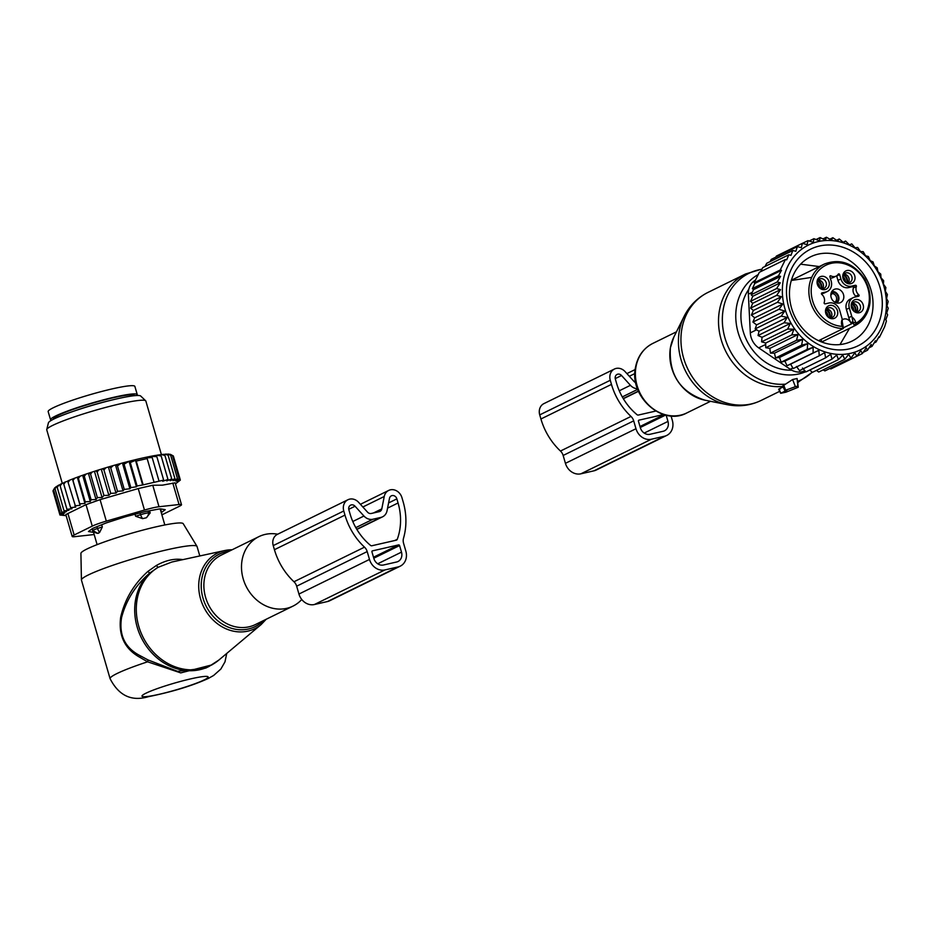 <?xml version="1.0" encoding="UTF-8"?>
<svg xmlns="http://www.w3.org/2000/svg" width="935" height="935" viewBox="0 0 935 935"><rect width="100%" height="100%" fill="white"/><g stroke="black" fill="none" stroke-linecap="round" stroke-linejoin="round"><path stroke-width="1.4" d="M785.891 392.209L798.233 387.242L797.087 378.511L792.611 379.528L782.642 386.026L784.851 390.503L787.118 390.082L780.655 393.308L785.891 392.209M784.851 390.503L795.381 386.658L797.894 386.085L798.233 387.242L797.66 381.924M780.854 393.156L778.925 388.995L779.965 389.217L778.925 388.995L783.098 386.95M852.393 303.244A5.154 4.441 -116.1 0 1 857.021 306.318A5.154 4.441 -116.1 0 1 856.612 311.858M826.669 309.111A5.154 4.441 -116.1 0 1 831.098 311.799A5.154 4.441 -116.1 0 1 830.899 317.725M818.23 280.068A5.154 4.441 -116.1 0 1 822.87 283.141A5.154 4.441 -116.1 0 1 822.461 288.681M843.943 274.2A5.154 4.441 -116.1 0 1 848.372 276.889A5.154 4.441 -116.1 0 1 848.174 282.814M842.68 292.69A7.305 6.3 -116.1 0 1 840.542 302.578A7.305 6.3 -116.1 0 1 831.963 299.329A7.305 6.3 -116.1 0 1 834.102 289.453A7.305 6.3 -116.1 0 1 842.68 292.69M851.563 307.673A5.154 4.441 -116.1 0 1 853.363 302.379A5.154 4.441 -116.1 0 1 853.702 302.204A5.154 4.441 -116.1 0 1 859.861 304.681A5.154 4.441 -116.1 0 1 858.575 311.285A5.154 4.441 -116.1 0 1 858.236 311.46A5.154 4.441 -116.1 0 1 852.603 309.801M825.85 313.541A5.154 4.441 -116.1 0 1 827.989 308.071A5.154 4.441 -116.1 0 1 834.043 310.362A5.154 4.441 -116.1 0 1 832.524 317.339A5.154 4.441 -116.1 0 1 826.891 315.668M817.412 284.497A5.154 4.441 -116.1 0 1 819.212 279.203A5.154 4.441 -116.1 0 1 819.539 279.027A5.154 4.441 -116.1 0 1 825.71 281.505A5.154 4.441 -116.1 0 1 824.425 288.109A5.154 4.441 -116.1 0 1 824.086 288.284A5.154 4.441 -116.1 0 1 818.452 286.624M843.125 278.63A5.154 4.441 -116.1 0 1 845.263 273.149A5.154 4.441 -116.1 0 1 851.317 275.439A5.154 4.441 -116.1 0 1 849.798 282.417A5.154 4.441 -116.1 0 1 844.165 280.757M856.168 296.792A0.865 0.736 63.9 0 0 855.829 296.208A6.884 5.926 63.9 0 1 853.421 287.91L856.366 286.472A6.884 5.926 63.9 0 0 858.774 294.77A0.865 0.736 63.9 0 1 858.599 296.231L854.719 297.12A9.455 8.146 63.9 0 0 853.176 297.669L850.231 299.106A9.455 8.146 63.9 0 0 846.397 309.427L848.793 317.655A25.794 22.23 63.9 0 0 850.756 322.68A6.451 5.552 63.9 0 0 849.845 321.266A6.451 5.552 63.9 0 0 842.961 319.384A6.451 5.552 63.9 0 0 842.353 319.747M853.421 287.91A0.865 0.736 63.9 0 0 852.475 286.706L855.408 285.269A0.865 0.736 63.9 0 1 856.366 286.472M837.959 280.383L840.904 278.934L839.63 274.551L836.685 275.989L837.959 280.383A9.455 8.146 63.9 0 0 848.583 287.594L852.475 286.706M830.28 278.034A6.884 5.926 63.9 0 0 833.19 277.543L836.135 276.106A6.884 5.926 63.9 0 0 838.251 274.189A0.865 0.736 63.9 0 1 839.63 274.551M821.421 293.789L822.87 293.461A9.455 8.146 63.9 0 0 824.413 292.912L827.358 291.475A9.455 8.146 63.9 0 0 831.192 281.154L829.918 276.772A0.865 0.736 63.9 0 1 830.911 275.86A6.884 5.926 63.9 0 0 836.135 276.106M853.865 300.205A6.896 5.937 -116.1 0 1 862.397 303.022A6.896 5.937 -116.1 0 1 860.819 312.103A6.896 5.937 -116.1 0 1 852.72 309.952A6.896 5.937 -116.1 0 1 851.504 307.486A6.896 5.937 -116.1 0 1 853.865 300.205M836.685 308.901A6.896 5.937 -116.1 0 1 835.387 317.783A6.896 5.937 -116.1 0 1 827.008 315.831A6.896 5.937 -116.1 0 1 826.563 315.165A6.896 5.937 -116.1 0 1 825.792 313.365A6.896 5.937 -116.1 0 1 828.901 305.698A6.896 5.937 -116.1 0 1 836.685 308.901M826.669 288.927A6.896 5.937 -116.1 0 1 818.569 286.776A6.896 5.937 -116.1 0 1 817.354 284.31A6.896 5.937 -116.1 0 1 819.714 277.04A6.896 5.937 -116.1 0 1 828.246 279.845A6.896 5.937 -116.1 0 1 826.669 288.927M853.959 273.978A6.896 5.937 -116.1 0 1 852.662 282.873A6.896 5.937 -116.1 0 1 844.282 280.909A6.896 5.937 -116.1 0 1 843.849 280.243A6.896 5.937 -116.1 0 1 843.066 278.443A6.896 5.937 -116.1 0 1 846.175 270.776A6.896 5.937 -116.1 0 1 853.959 273.978M842.248 324.059L842.26 319.314A25.794 22.23 63.9 0 0 842.014 318.426L839.63 310.198A9.455 8.146 -116.1 0 0 829.006 302.987L825.114 303.875A0.865 0.736 63.9 0 1 824.167 302.671A6.884 5.926 63.9 0 0 821.76 294.373A0.865 0.736 63.9 0 1 821.935 292.912L821.666 293.041M850.756 322.68L852.919 321.617L851.995 317.094A8.17 7.036 -116.1 0 1 855.642 322.154L855.957 323.218L854.309 325.988L823.957 340.878M853.176 297.669A9.455 8.146 63.9 0 0 849.342 307.989L851.727 316.205A25.794 22.23 63.9 0 0 851.995 317.094M840.904 278.934A9.455 8.146 63.9 0 0 851.528 286.145L855.408 285.269M822.87 293.461L825.815 292.024A9.455 8.146 63.9 0 0 827.358 291.475M825.815 292.024L821.935 292.912M842.505 325.368L841.827 325.31L843.405 328.477L818.569 340.667M842.423 322.587L843.405 328.477A34.396 29.639 -116.1 0 1 814.256 310.584A34.396 29.639 -116.1 0 1 824.331 264.067L791.805 280.032M855.747 311.787A6.451 5.692 62.8 0 0 852.089 303.653M855.093 311.624A5.727 5.049 62.8 0 0 851.773 304.249M853.678 310.864A4.733 4.172 62.8 0 0 851.388 305.85M847.309 282.744A6.451 5.692 62.8 0 0 843.65 274.61M846.654 282.569A5.727 5.049 62.8 0 0 843.335 275.206M845.24 281.821A4.733 4.172 62.8 0 0 842.949 276.807M821.596 288.611A6.451 5.692 62.8 0 0 817.938 280.477M820.942 288.447A5.727 5.049 62.8 0 0 817.622 281.073M819.528 287.688A4.733 4.172 62.8 0 0 817.237 282.674M830.035 317.666A6.451 5.692 62.8 0 0 826.376 309.52M829.38 317.491A5.727 5.049 62.8 0 0 826.061 310.128M827.966 316.731A4.733 4.172 62.8 0 0 825.675 311.717M831.308 292.538A6.451 5.411 -115.2 0 1 832.594 291.486L832.676 291.475A6.451 5.692 62.8 0 1 838.508 296.033A6.451 5.692 62.8 0 1 836.813 302.998M835.948 302.753L835.937 302.718A5.727 5.049 62.8 0 0 838.017 296.605A5.727 5.049 62.8 0 0 832.886 292.188L832.676 291.475M834.78 302.169L835.937 302.718M834.932 302.087A4.733 4.172 62.8 0 0 832.454 293.555L832.886 292.188M830.818 294.934A5.727 4.804 -115.2 0 1 832.804 292.211L832.594 291.486L831.566 291.965M830.829 295.635A4.733 3.974 -115.2 0 1 832.244 293.602L832.804 292.211M835.855 302.73L834.721 302.134A4.733 3.974 -115.2 0 1 834.674 302.134M780.234 269.993L781.508 270.32L754.849 283.398L754.171 282.779L780.234 269.993L785.423 259.521L786.686 259.837L788.836 254.787L790.975 255.348L792.798 250.486L795.849 251.293L797.356 246.595L801.272 247.681L802.429 243.299L807.127 244.678L807.957 240.646L813.356 242.352L813.894 238.706L819.574 240.786L820.077 237.572L825.476 240.085L826.423 237.233L831.484 240.155L832.851 237.712L837.538 240.985L839.268 238.986L843.545 242.562L845.591 241.055L849.424 244.865L851.75 243.883L855.104 247.869L857.652 247.436L860.504 251.538L863.215 251.667L865.565 255.816L868.37 256.506L870.193 260.643L873.045 261.917L874.354 265.961L877.182 267.796L877.977 271.699L880.735 274.095L881.015 277.777L883.645 280.699L883.435 284.123L885.877 287.548L885.34 291.194L887.397 294.548L886.567 298.581L888.18 301.479L887.011 305.874L888.25 308.281L886.742 312.968L887.642 314.838L885.819 319.712L886.415 321.009L884.615 326.829L879.438 337.313L879.087 336.542L876.013 342.035L875.417 340.737L872.051 346.347L871.151 344.477L867.493 350.239L866.254 347.832L862.421 353.535L860.808 350.637L856.892 356.188L854.835 352.834L850.955 358.128L824.892 370.914L823.162 369.863M850.955 358.128L848.676 354.388L844.772 359.262L842.774 355.078L838.426 359.601L836.755 355.019L832.01 359.122L830.701 354.19L825.582 357.848L824.693 352.612L819.259 355.779L818.815 350.309L813.099 352.951L813.134 347.294L807.209 349.398L807.735 343.636L801.646 345.167L802.686 339.358L796.491 340.317L798.046 334.531L791.805 334.917L793.897 329.214L787.667 329.038L790.274 323.475L784.114 322.739L787.223 317.386L781.216 316.124L784.804 311.051L778.984 309.275L782.864 303.992L777.464 302.285L781.379 296.734L776.681 295.343L750.606 308.129L752.745 303.267L750.536 301.339L776.599 288.553L780.515 289.64L776.681 295.343M886.415 302.344A58.473 50.385 -116.1 0 1 836.042 354.236A58.473 50.385 -116.1 0 1 782.361 292.561A58.473 50.385 63.9 0 1 832.734 240.669A58.473 50.385 63.9 0 1 886.415 302.344M781.379 296.734L753.353 310.478L751.389 315.072L777.464 302.285M782.864 303.992L754.674 317.818L752.909 322.061L778.984 309.275M784.804 311.051L756.59 324.889L755.141 328.91L781.216 316.124M787.223 317.386L759.01 331.235L758.051 335.525L784.114 322.739M790.274 323.475L762.048 337.313L761.593 341.824L787.667 329.038M793.897 329.214L765.671 343.051L765.742 347.703L791.805 334.917M798.046 334.531L769.832 348.369L770.417 353.103L796.491 340.317M802.686 339.358L774.46 353.196L775.571 357.953L801.646 345.167M807.735 343.636L779.521 357.474L781.134 362.184L807.209 349.398M813.134 347.294L784.921 361.144L787.036 365.737L813.099 352.951M818.815 350.309L790.601 364.147L793.196 368.565L819.259 355.779M796.48 366.45L799.519 370.634L825.582 357.848M802.487 368.028L805.935 371.908L832.01 359.122M809.792 370.015L812.363 372.387L838.426 359.601M816.477 370.365L818.709 372.048L844.772 359.262M836.299 366.298L862.421 353.535M867.493 350.239L863.262 352.308M872.051 346.347L869.047 347.82M876.013 342.035L874.096 342.981M879.438 337.313L878.386 337.827M780.515 289.64L752.745 303.267M753.528 289.64L752.371 288.599L778.434 275.813L780.573 276.374L753.528 289.64L751.144 294.77L777.207 281.984L780.269 282.802L752.827 296.255L750.536 301.339M754.849 283.398L752.371 288.599M785.423 259.521L759.349 272.307L754.171 282.779M760.681 271.653L762.773 267.585L788.836 254.787M765.052 266.463L766.735 263.273L792.798 250.486M770.089 261.625L771.293 259.381L797.356 246.595M775.746 257.195L776.366 256.085L802.429 243.299M752.827 296.255L751.144 294.77M802.51 243.31L807.957 240.646M809.172 241.02L813.894 238.706M816.115 239.512L820.077 237.572M822.987 238.916L826.423 237.233M829.836 239.185L832.851 237.712M836.58 240.307L839.268 238.986M843.171 242.247L845.591 241.055M755.27 280.255L755.27 280.255A17.204 14.82 63.9 0 0 748.362 294.221L752.289 292.293M804.848 370.692L804.719 370.763A17.204 14.82 -116.1 0 1 790.239 369.278L758.694 347.878A17.204 14.82 -116.1 0 1 750.314 332.86L748.362 294.221M854.941 339.487A46.949 40.45 -116.1 0 1 851.925 341.146A46.949 40.45 -116.1 0 1 795.837 318.578A46.949 40.45 -116.1 0 1 807.571 258.504A46.949 40.45 -116.1 0 1 810.575 256.833A46.949 40.45 -116.1 0 1 866.663 279.401A46.949 40.45 -116.1 0 1 854.941 339.487M861.544 343.881A53.833 46.376 63.9 0 0 873.863 272.997A53.833 46.376 63.9 0 0 807.232 251.036A53.833 46.376 63.9 0 0 794.902 321.909A53.833 46.376 63.9 0 0 861.544 343.881M780.269 282.802L776.599 288.553M781.508 270.32L778.434 275.813M780.573 276.374L777.207 281.984M829.883 368.46L830.829 368.974L856.892 356.188M790.601 364.147L787.036 365.737M784.921 361.144L781.134 362.184M779.521 357.474L775.571 357.953M774.46 353.196L770.417 353.103M769.832 348.369L765.742 347.703M765.671 343.051L761.593 341.824M762.048 337.313L758.051 335.525M759.01 331.235L755.141 328.91M756.59 324.889L752.909 322.061M754.674 317.818L751.389 315.072M753.353 310.478L750.606 308.129M635.753 382.614A4.301 3.705 -116.1 0 1 634.012 381.422L625.118 371.627A10.32 8.894 -116.1 0 0 614.447 369.021A10.32 8.894 -116.1 0 0 610.274 380.276L611.467 384.39A62.341 53.716 -116.1 0 0 630.996 416.437L560.462 451.044A8.602 7.41 -116.1 0 1 563.15 455.462L565.43 463.328A13.756 11.851 -116.1 0 0 580.892 473.811L593.982 470.819A13.756 11.851 -116.1 0 0 596.226 470.036L666.76 435.429A13.756 11.851 -116.1 0 1 664.528 436.224L593.982 470.819M630.996 416.437A8.602 7.41 -116.1 0 1 633.696 420.867L635.975 428.721L565.43 463.328M671.038 415.911L672.347 420.423A13.756 11.851 -116.1 0 1 666.76 435.429M637.471 388.715A10.32 8.894 -116.1 0 1 630.435 385.313L621.553 375.508A4.301 3.705 -116.1 0 0 617.1 374.421A4.301 3.705 -116.1 0 0 615.359 379.119L616.551 383.221A56.322 48.526 -116.1 0 0 637.039 414.696A1.718 1.484 -116.1 0 0 638.348 415.046L655.786 411.061M666.164 415.187L667.976 421.416A8.602 7.41 -116.1 0 1 664.493 430.801A8.602 7.41 -116.1 0 1 663.09 431.292L650 434.284A8.602 7.41 -116.1 0 1 640.346 427.727L638.43 421.159A0.865 0.736 -116.1 0 1 638.921 420.166L663.64 414.521M560.462 451.044A62.341 53.716 -116.1 0 1 540.921 418.985L539.729 414.883A10.32 8.894 -116.1 0 1 543.913 403.616L614.447 369.021M664.528 436.224L651.438 439.216A13.756 11.851 -116.1 0 1 635.975 428.721M277.695 534.201A38.697 33.344 63.9 0 0 258.89 536.643A38.697 33.344 63.9 0 0 252.356 595.665A38.697 33.344 63.9 0 0 292.971 606.125A38.697 33.344 63.9 0 0 301.76 599.487M199.81 555.963L197.063 546.531A60.191 6.077 163.8 0 0 197.005 546.379L183.213 523.682A53.283 5.388 163.8 0 0 143.219 530.016A53.283 5.388 163.8 0 0 87.037 548.962A53.283 5.388 163.8 0 0 80.913 553.391L81.427 579.957A60.191 6.077 163.8 0 0 81.45 580.121L110.096 678.705C118.827 695.663 131.566 701.671 148.303 696.715C172.25 691.853 192.271 685.764 208.353 678.436L213.636 675.467L220.859 669.039L224.996 661.84L226.726 653.448M197.005 546.379A60.191 6.077 163.8 0 0 151.821 553.532A60.191 6.077 163.8 0 0 88.357 574.943A60.191 6.077 163.8 0 0 81.427 579.957M182.839 559.633L182.337 559.551C174.144 558.405 165.472 560.381 156.332 565.5L158.038 567.346L149.67 573.085A55.901 48.164 63.9 0 0 150.395 651.333A55.901 48.164 63.9 0 0 209.054 666.445L218.848 660.063A55.703 47.989 -116.1 0 1 151.938 650.503A55.703 47.989 63.9 0 1 158.038 567.346L171.876 562.017L224.868 550.516A42.133 36.301 63.9 0 0 210.562 617.299A42.133 36.301 -116.1 0 0 261.169 624.522L218.848 660.063M140.32 657.585L140.788 656.043C125.243 648.294 118.827 635.519 121.538 617.708C126.061 600.305 135.435 585.427 149.67 573.085L147.894 571.414C133.88 584.036 124.799 599.335 120.662 617.287C118.301 635.73 124.846 649.171 140.32 657.585L147.601 661.816L180.747 672.896L211.988 664.878M140.788 656.043L148.069 659.958L177.568 671.342L205.665 668.104L209.054 666.445M156.332 565.5L147.894 571.414M110.096 678.705A60.191 6.077 163.8 0 1 116.992 673.539A60.191 6.077 163.8 0 1 147.601 661.816L148.069 659.958M134.897 386.517A45.149 4.558 163.8 0 0 134.874 386.412A45.149 4.558 163.8 0 0 90.765 394.476A45.149 4.558 163.8 0 0 48.153 411.505A45.149 4.558 163.8 0 0 48.164 411.61A45.149 4.558 163.8 0 0 48.211 411.704M136.907 395.493A45.149 4.558 163.8 0 0 137.281 394.734A45.149 4.558 163.8 0 0 137.27 394.628A45.149 4.558 163.8 0 0 93.149 402.693A45.149 4.558 163.8 0 0 50.537 419.71A45.149 4.558 163.8 0 0 50.56 419.827A45.149 4.558 163.8 0 0 51.32 420.364M149.553 510.767L150.184 512.941L148.63 512.859A6.884 0.69 163.8 0 0 140.554 514.706L135.633 516.26L142.634 518.633A6.884 1.66 -107.6 0 1 140.554 514.706L140.04 512.929M150.184 512.941L146.316 517.791L142.634 518.633M101.693 524.745L102.336 526.931L97.462 528.497A6.884 0.69 163.8 0 0 92.869 530.531A6.884 0.69 163.8 0 0 92.881 530.542L97.696 533.359L99.671 532.377A6.884 1.882 -107.9 0 1 97.462 528.497L96.936 526.674M135.049 514.227L135.633 516.26M102.336 526.931L99.671 532.377M93.114 530.624A6.884 6.638 -84.1 0 0 97.684 533.359L98.701 533.16M66.14 515.664L59.945 515.01L63.603 514.601L59.782 514.297L52.968 490.875L54.312 488.537M59.782 514.297L63.825 513.818L60.413 513.362L53.599 489.928L54.557 488.07A61.056 6.171 -16.2 0 1 55.001 487.614L55.597 487.404M55.025 488.783L55.773 486.995A61.056 6.171 -16.2 0 1 56.544 486.445L55.025 488.783L61.827 512.205L64.795 512.836L60.413 513.362M57.631 486.083L56.544 486.445M57.222 487.427L57.736 485.721A61.056 6.171 -16.2 0 1 58.847 485.101L57.222 487.427L64.024 510.861L66.502 511.655L61.827 512.205M60.378 484.599L58.847 485.101M60.156 485.896L60.436 484.26A61.056 6.171 -16.2 0 1 61.85 483.57L60.156 485.896L66.958 509.318L68.909 510.3L64.024 510.861M63.825 482.951L61.85 483.57M63.79 484.201L63.837 482.647A61.056 6.171 -16.2 0 1 65.543 481.887L63.79 484.201L70.604 507.635L72.007 508.78L66.958 509.318M67.916 481.174L65.543 481.887M68.091 482.367L67.881 480.894A61.056 6.171 -16.2 0 1 69.844 480.087L68.091 482.367L75.747 507.121L70.604 507.635M175.453 483.886L180.326 480.111L177.054 481.712L180.163 479.398L176.516 481.151L179.193 478.919L175.242 480.812L177.451 478.685L173.069 480.683L174.939 478.697L170.193 480.707L171.76 478.942L166.722 480.894L167.973 479.421L162.702 481.268L163.672 480.111L142.658 484.973L135.505 460.324L136.241 461.06L147.157 458.571L146.421 457.834L152.183 457.542L150.932 456.315L156.858 456.677L155.561 455.438A61.056 6.171 -16.2 0 0 122.742 462.93L120.814 463.456A61.056 6.171 -16.2 0 0 116.127 464.753L113.228 465.572A61.056 6.171 -16.2 0 0 109.348 466.705L105.924 467.722A61.056 6.171 -16.2 0 0 102.464 468.774L98.806 469.908A61.056 6.171 -16.2 0 0 95.686 470.901L92.109 472.058A61.056 6.171 -16.2 0 0 89.339 472.97L85.926 474.127A61.056 6.171 -16.2 0 0 83.32 475.038L80.118 476.172A61.056 6.171 -16.2 0 0 77.687 477.06L74.73 478.171A61.056 6.171 -16.2 0 0 72.509 479.024L69.844 480.087M156.87 455.228L161.171 456L159.827 454.772A61.056 6.171 -16.2 0 0 156.87 455.228L155.631 455.509M161.498 454.55L164.946 455.52L163.555 454.328A61.056 6.171 -16.2 0 0 161.942 454.503A61.056 6.171 -16.2 0 0 161.498 454.55L159.967 454.901M165.191 454.188L168.136 455.263L166.664 454.106A61.056 6.171 -16.2 0 0 165.191 454.188L163.777 454.515M168.031 454.094L170.637 455.251L169.025 454.153A61.056 6.171 -16.2 0 0 168.031 454.094L166.956 454.34M169.41 454.41L169.983 454.281A61.056 6.171 -16.2 0 1 170.567 454.433L172.391 455.485L179.193 478.919M171.035 454.702L173.349 455.964L180.163 479.398M59.945 515.01L53.166 491.529M55.001 487.614L53.599 489.928M72.509 479.024L72.988 480.426L74.73 478.171M77.687 477.06L78.411 478.393L80.118 476.172M83.32 475.038L84.302 476.301L85.926 474.127M89.339 472.97L90.578 474.174L92.109 472.058M95.686 470.901L97.147 472.035L98.806 469.908M102.464 468.774L103.937 469.919L105.924 467.722M113.228 465.572L110.739 467.897L109.348 466.705M120.814 463.456L117.471 465.969L116.127 464.753M122.742 462.93L124.051 464.169L129.042 461.317L130.292 462.544L135.505 460.324M163.672 480.111L156.858 456.677M167.973 479.421L161.171 456M171.76 478.942L164.946 455.52M174.939 478.697L168.136 455.263M177.451 478.685L170.637 455.251M169.983 454.281L172.391 455.485M180.326 480.111L180.128 479.421M175.464 483.909L176.072 483.512M129.042 461.317L136.44 486.784L137.094 485.966L130.292 462.544M143.055 484.494L136.241 461.06M153.971 481.992L147.157 458.571M158.997 480.976L152.183 457.542M181.507 504.725A17.204 1.741 -16.2 0 0 179.052 504.526L159.008 506.735L152.767 485.253L162.445 485.16L175.149 482.822L181.507 504.725A17.204 1.741 -16.2 0 1 179.532 506.197L161.895 514.858M159.008 506.735A17.204 1.741 163.8 0 0 144.469 510.054L106.321 521.134A17.204 1.741 163.8 0 0 92.261 526.125L74.157 535.007L67.916 513.525L86.02 504.643L100.08 499.652L138.228 488.573L152.767 485.253M46.75 429.516L48.421 422.819A48.117 4.862 -16.2 0 1 82.14 408.408A48.117 4.862 -16.2 0 1 133.389 395.797A48.117 4.862 -16.2 0 1 140.682 396.019L145.673 400.776A51.6 5.213 163.8 0 0 137.854 400.542A51.6 5.213 163.8 0 0 82.899 414.065A51.6 5.213 163.8 0 0 46.75 429.516A51.6 5.213 163.8 0 0 46.75 429.843L62.318 483.418M93.103 532.307L88.463 531.524L92.086 528.813L93.103 532.307A8.602 0.865 163.8 0 0 93.535 532.307M160.598 508.897L165.238 509.68L161.615 512.403L160.598 508.897A8.602 0.865 163.8 0 0 158.354 509.143L146.924 511.246A8.602 0.865 163.8 0 0 143.16 512.111L127.861 516.108A8.602 0.865 163.8 0 0 123.584 517.347L108.53 522.174A8.602 0.865 163.8 0 0 104.895 523.46L94.108 527.808A8.602 0.865 163.8 0 0 92.086 528.813M74.157 535.007A17.204 1.741 163.8 0 0 72.194 536.48A17.204 1.741 163.8 0 0 74.648 536.678L94.178 534.528M67.916 513.525L65.824 514.577L72.194 536.48M161.393 454.574L145.848 401.045A51.6 5.213 163.8 0 0 145.673 400.776M142.658 484.973L137.094 485.966M136.44 486.784L130.853 487.602L124.051 464.169M74.893 505.8L80.083 505.332L79.791 503.848L84.945 503.462L85.214 501.815L90.274 501.522L91.104 499.722L96.013 499.524L97.38 497.595L102.055 497.525L103.949 495.468L108.869 495.34L110.739 493.353L115.987 493.084L117.541 491.319L123.023 490.875L124.273 489.402L129.895 488.76L130.853 487.602M129.895 488.76L122.438 463.082M124.273 489.402L117.471 465.969M123.023 490.875L115.519 465.057M117.541 491.319L110.739 467.897M115.987 493.084L108.448 467.138M110.739 493.353L103.937 469.919M108.869 495.34L101.319 469.335M103.949 495.468L97.147 472.035M102.055 497.525L94.505 471.497M97.38 497.595L90.578 474.174M96.013 499.524L88.451 473.507M91.104 499.722L84.302 476.301M90.274 501.522L82.712 475.494M85.214 501.815L78.411 478.393M84.945 503.462L77.383 477.434M79.791 503.848L72.988 480.426M80.083 505.332L72.521 479.316M400.274 566.142A13.756 11.851 -116.1 0 0 405.848 551.136L403.569 543.282A8.602 7.41 -116.1 0 1 403.511 538.256A62.341 53.716 -116.1 0 0 403.149 501.815L401.957 497.712A10.32 8.894 -116.1 0 0 388.691 490.431A10.32 8.894 -116.1 0 0 384.238 496.497L381.796 508.885A4.301 3.705 -116.1 0 1 379.937 511.41A4.301 3.705 -116.1 0 1 379.248 511.655L371.265 513.479A4.301 3.705 -116.1 0 1 367.525 512.146L358.631 502.34A10.32 8.894 -116.1 0 0 347.96 499.734A10.32 8.894 -116.1 0 0 343.776 510.989L344.968 515.103A62.341 53.716 -116.1 0 0 364.51 547.162L293.964 581.757A8.602 7.41 -116.1 0 1 296.664 586.187L298.943 594.041A13.756 11.851 -116.1 0 0 314.394 604.524L327.484 601.544A13.756 11.851 -116.1 0 0 329.728 600.749L400.274 566.142A13.756 11.851 -116.1 0 1 398.029 566.937L327.484 601.544M364.51 547.162A8.602 7.41 -116.1 0 1 367.198 551.58L369.489 559.434L298.943 594.041M397.27 539.308A56.322 48.526 -116.1 0 0 398.065 502.983L396.872 498.869A4.301 3.705 -116.1 0 0 391.333 495.842A4.301 3.705 -116.1 0 0 389.486 498.367L387.043 510.755A10.32 8.894 -116.1 0 1 382.59 516.81A10.32 8.894 -116.1 0 1 380.919 517.406L372.936 519.229A10.32 8.894 -116.1 0 1 363.949 516.026L355.055 506.232A4.301 3.705 -116.1 0 0 350.613 505.145A4.301 3.705 -116.1 0 0 348.872 509.832L350.064 513.934A56.322 48.526 -116.1 0 0 370.552 545.409A1.718 1.484 -116.1 0 0 371.85 545.76L396.311 540.173A1.718 1.484 -116.1 0 0 397.27 539.308L394.792 540.524M372.422 550.879L398.614 544.906A0.865 0.736 -116.1 0 1 399.572 545.561L401.489 552.129A8.602 7.41 -116.1 0 1 397.994 561.514A8.602 7.41 -116.1 0 1 396.604 562.005L383.502 564.997A8.602 7.41 -116.1 0 1 373.848 558.44L371.943 551.872A0.865 0.736 -116.1 0 1 372.422 550.879L372.165 551.007M293.964 581.757A62.341 53.716 -116.1 0 1 274.423 549.698L273.23 545.596A10.32 8.894 -116.1 0 1 277.415 534.341L347.96 499.734M398.029 566.937L384.94 569.929A13.756 11.851 -116.1 0 1 369.489 559.434M727.383 404.691A58.928 50.782 -116.1 0 1 679.301 331.212A58.928 50.782 -116.1 0 1 684.093 316.416C689.469 305.722 697.44 297.716 708.005 292.398A60.191 51.869 -116.1 0 0 681.825 329.073A60.191 51.869 -116.1 0 0 703.471 389.942A60.191 51.869 -116.1 0 0 761.02 400.484C750.349 405.591 739.141 406.994 727.383 404.691L704.826 400.157C680.189 392.069 668.724 374.584 670.407 347.703L673.866 337.044A42.133 36.301 63.9 0 0 670.442 347.621A42.133 36.301 63.9 0 0 704.826 400.157M782.864 386.471A60.191 51.869 -116.1 0 1 719.401 310.642A60.191 51.869 -116.1 0 1 745.581 273.967L708.005 292.398M785.4 384.156A59.314 51.109 -116.1 0 1 723.222 309.403A59.314 51.109 -116.1 0 1 761.92 269.233M710.542 401.302L686.863 412.919A38.697 33.344 -116.1 0 1 649.86 406.141A38.697 33.344 -116.1 0 1 635.952 367.011A38.697 33.344 -116.1 0 1 652.782 343.437L676.461 331.82M805.771 371.721A54.136 46.645 -116.1 0 1 755.094 360.454A54.136 46.645 -116.1 0 1 736.558 306.575A54.136 46.645 -116.1 0 1 758.203 274.586M791.723 370.19A49.987 43.068 -116.1 0 1 741.654 307.054A49.987 43.068 -116.1 0 1 748.818 289.242M812.164 372.2A59.314 51.109 -116.1 0 1 797.567 381.375M785.634 390.117L783.694 385.091M795.381 386.658L792.611 379.528M797.894 386.085L797.087 378.511M798.607 382.053A60.191 51.869 -116.1 0 1 797.719 382.473L812.27 372.305M843.44 327.764L853.41 322.879A6.451 5.552 63.9 0 0 852.919 321.617M848.793 317.655L851.727 316.205M849.342 307.989L846.397 309.427M855.829 296.208L858.774 294.77M851.528 286.145L848.583 287.594M829.883 276.363L830.911 275.86M842.143 326.373A32.678 28.155 -116.1 0 1 816.302 309.415A32.678 28.155 -116.1 0 1 823.782 266.393A32.678 28.155 -116.1 0 1 864.232 279.729A32.678 28.155 -116.1 0 1 855.957 323.218M841.827 325.31A8.17 7.036 -116.1 0 1 842.26 319.314M864.711 279.331A34.396 29.639 -116.1 0 1 854.625 325.836A34.396 29.639 -116.1 0 1 854.309 325.988L853.41 322.879L855.642 322.154M821.059 339.44L821.748 341.801M790.239 369.278L792.857 368.004M758.694 347.878L765.695 344.442M756.59 329.786L750.314 332.86M633.696 420.867L563.15 455.462M621.553 375.508L615.242 378.605M630.435 385.313L619.274 390.783M637.705 389.357L622.301 396.919M638.418 391.099L623.248 398.544M664.13 414.661L639.984 426.512M634.9 373.544L629.337 376.279M610.274 380.276L539.729 414.883M611.467 384.39L540.921 418.985M651.438 439.216L580.892 473.811M665.626 415.058L640.276 427.494M667.976 421.416L644.203 433.08M229.204 551.194A40.427 34.829 63.9 0 0 202.463 575.668A40.427 34.829 63.9 0 0 212.572 615.744A40.427 34.829 63.9 0 0 263.284 620.688M232.09 549.78A42.133 36.301 63.9 0 0 224.868 550.516L232.114 549.768M258.89 536.643L221.268 555.098A38.697 33.344 63.9 0 0 214.734 614.12A38.697 33.344 63.9 0 0 255.348 624.58L292.971 606.125M204.157 679.92A34.396 3.471 163.8 0 0 190.74 678.868A34.396 3.471 163.8 0 0 145.977 693.197A34.396 3.471 163.8 0 0 159.394 694.249A34.396 3.471 163.8 0 0 204.157 679.92M134.383 395.68A42.133 4.254 163.8 0 0 134.395 395.575A42.133 4.254 163.8 0 0 93.675 402.856A42.133 4.254 163.8 0 0 53.435 418.88A42.133 4.254 163.8 0 0 53.552 419.172M110.914 400.274A40.415 4.079 163.8 0 0 75.828 410.465M148.104 511.036L148.63 512.859A6.884 6.58 -86.8 0 1 146.316 517.791M179.052 504.526L172.811 483.044M92.261 526.125L86.02 504.643M144.469 510.054L138.228 488.573M106.321 521.134L100.08 499.652M367.198 551.58L296.664 586.187M355.055 506.232L348.743 509.318M363.949 516.026L352.775 521.508M372.936 519.229L355.803 527.632M380.919 517.406L356.749 529.257M396.872 498.869L388.586 502.936M398.065 502.983L387.558 508.126M398.614 544.906L373.497 557.225M384.238 496.497L362.85 506.992M381.796 508.885L373.439 512.976M343.776 510.989L273.23 545.596M344.968 515.103L274.423 549.698M384.94 569.929L314.394 604.524M399.572 545.561L373.778 558.218M401.489 552.129L377.705 563.793M673.866 337.044L684.093 316.416M745.581 273.967L761.99 269.081M686.863 412.919C662.494 426.524 628.951 396.452 635.473 367.525C637.623 356.364 643.385 348.334 652.782 343.437M779.685 391.333L761.02 400.484M780.655 393.308L778.668 389.264M822.099 341.789L854.625 325.836C870.894 315.107 874.33 299.574 864.933 279.238C853.83 263.132 840.308 258.072 824.331 264.067M800.582 264.173L819.247 266.569M849.541 328.337L840.004 344.559M791.302 280.488L811.709 277.379M638.5 391.298L623.353 398.719M635.169 369.535L626.906 373.591M261.169 624.522L266.195 619.25M48.164 411.61L50.56 419.827M134.874 386.412L137.27 394.628M160.317 508.897L161.79 513.969M93.114 530.858L97.111 544.637M92.32 528.649L92.869 530.531M160.165 508.897L164.829 524.967M382.59 516.81L356.854 529.432M388.691 490.431L360.407 504.304"/></g></svg>
